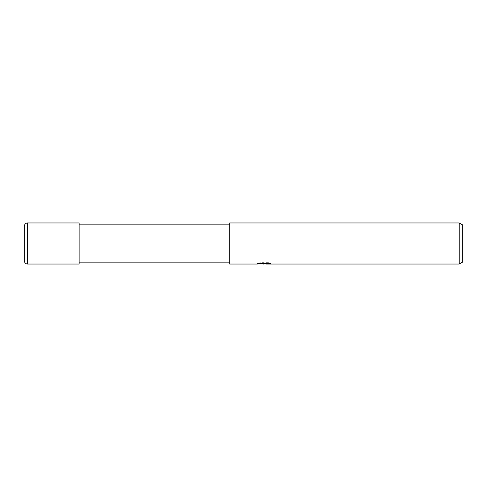<?xml version="1.0" encoding="UTF-8"?>
<svg xmlns="http://www.w3.org/2000/svg" width="487" height="487" viewBox="0 0 487 487"><rect width="100%" height="100%" fill="white"/><g stroke="black" fill="none" stroke-linecap="round" stroke-linejoin="round"><path stroke-width="0.37" stroke-dasharray="2.44 1.83" d="M79.095 243.5L79.138 222.979L79.095 243.5M229.694 262.846L229.694 224.154L229.694 262.846M79.138 262.846L79.138 224.154L79.138 262.846M261.549 263.844L259.955 263.12L259.955 262.663L262.968 263.613L269.335 263.053L269.335 263.449L266.036 263.601M269.335 263.449L269.335 263.887L269.335 263.497L266.036 263.723M266.115 264.045L269.335 263.887M264.758 263.211L257.087 263.57L257.087 264.003M257.087 263.57L262.968 263.613M257.52 263.43L260.228 262.603M260.228 263.059L257.513 263.863M256.947 264.045L256.947 263.613M268.909 263.217L270.784 263.278L268.434 262.663L260.332 262.663L258.189 263.211L259.875 263.211M258.189 263.211L258.189 263.656M260.332 262.663L260.332 263.12M268.434 262.663L268.434 263.12M270.784 263.278L270.784 263.717M269.335 263.053L269.335 263.497M229.694 222.955L229.694 264.045M462.65 224.933L462.65 262.067M459.223 222.955L459.223 264.045M79.138 222.955L79.138 264.045M79.138 264.021L79.138 222.979L79.138 264.021M27.637 222.955L27.637 264.045M263.936 263.613L264.758 263.613M263.893 264.033L263.893 263.601"/><path stroke-width="0.73" d="M229.694 262.846L79.138 262.846M79.138 224.154L229.694 224.154M266.036 263.723L261.549 263.844M263.936 264.045L262.968 264.045M459.223 264.045L459.223 222.955L462.65 224.933L462.65 262.067L459.223 264.045L266.115 264.045L266.036 263.601L268.909 263.217M259.875 263.211L264.758 263.211L264.758 263.656L256.947 264.045L229.694 264.045L229.694 222.955L459.223 222.955M264.758 263.656L258.189 263.656L260.332 263.12L268.434 263.12L270.784 263.717L266.036 264.033M27.637 222.955A3.287 3.287 0 0 0 24.35 226.242L24.35 260.758A3.287 3.287 0 0 0 27.637 264.045L27.637 222.955L79.138 222.955L79.138 264.045L27.637 264.045M24.35 260.758L24.35 226.242M264.758 263.613L266.036 263.613"/></g></svg>
